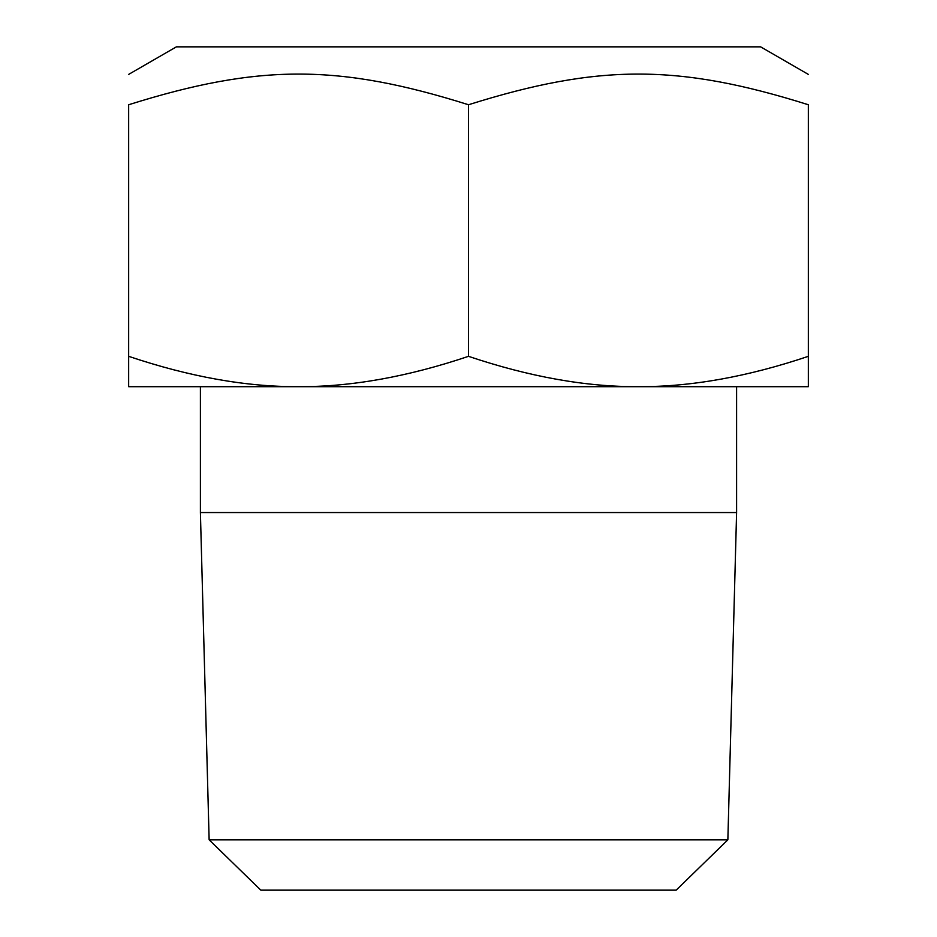 <?xml version="1.0" encoding="UTF-8"?>
<svg xmlns="http://www.w3.org/2000/svg" width="937" height="937" viewBox="0 0 937 937"><rect width="100%" height="100%" fill="white"/><g stroke="black" fill="none" stroke-linecap="round" stroke-linejoin="round"><path stroke-width="1.41" d="M209.138 839.821L260.826 890.15L676.174 890.15L727.862 839.821L209.138 839.821L200.401 512.551L736.599 512.551L736.599 386.688L638.413 386.688C690.909 386.899 747.539 376.791 808.338 356.329L808.338 386.688L638.413 386.688C585.93 386.899 529.288 376.791 468.5 356.329L468.5 104.745C338.55 63.857 258.612 63.857 128.662 104.745C128.662 63.857 128.662 63.857 128.662 104.745C128.662 63.857 128.662 63.857 128.662 104.745L128.662 356.329C189.461 376.791 246.091 386.899 298.587 386.688C351.07 386.899 407.712 376.791 468.5 356.329M200.401 512.551L200.401 386.688L298.587 386.688L128.662 386.688L128.662 356.329M298.587 386.688L638.413 386.688M808.338 356.329L808.338 104.745C808.338 63.857 808.338 63.857 808.338 104.745C808.338 63.857 808.338 63.857 808.338 104.745C678.388 63.857 598.45 63.857 468.5 104.745M128.662 74.398L176.367 46.85L760.633 46.85L808.338 74.398M727.862 839.821L736.599 512.551"/></g></svg>
